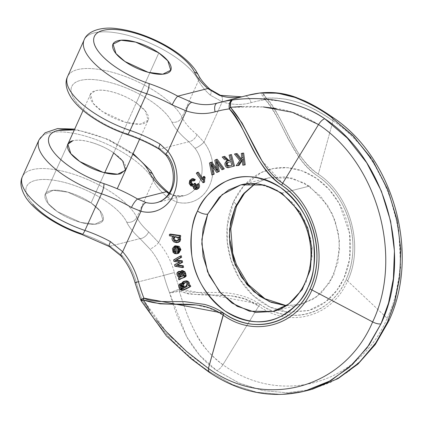 <?xml version="1.0" encoding="UTF-8"?>
<svg xmlns="http://www.w3.org/2000/svg" width="423" height="423" viewBox="0 0 423 423"><rect width="100%" height="100%" fill="white"/><g stroke="black" fill="none" stroke-linecap="round" stroke-linejoin="round"><path stroke-width="0.32" stroke-dasharray="2.12 1.59" d="M57.205 211.548L80.423 222.35L95.038 224.222L102.995 220.277L100.061 210.892L91.077 202.945L158.826 52.901L91.077 202.945L67.854 192.142L53.245 190.271L45.287 194.22L48.222 203.606L57.205 211.548C63.799 216.105 71.08 219.574 79.053 221.959C87.022 224.338 93.346 224.936 98.025 223.751C102.699 222.561 104.359 219.934 103.006 215.873C101.647 211.812 97.671 207.503 91.077 202.945C84.484 198.387 77.198 194.918 69.229 192.539C61.256 190.154 54.932 189.557 50.258 190.747C45.578 191.931 43.918 194.559 45.277 198.62C46.63 202.68 50.607 206.99 57.205 211.548C50.607 206.99 46.63 202.68 45.277 198.62C43.918 194.559 45.578 191.931 50.258 190.747C54.932 189.557 61.256 190.154 69.229 192.539C77.198 194.918 84.484 198.387 91.077 202.945C97.671 207.503 101.647 211.812 103.006 215.873C104.359 219.934 102.699 222.561 98.025 223.751C93.346 224.936 87.022 224.338 79.053 221.959C71.08 219.574 63.799 216.105 57.205 211.548L80.423 222.35L95.038 224.222L102.995 220.277L100.061 210.892L91.077 202.945L67.854 192.142L53.245 190.271L45.287 194.22L48.222 203.606L57.205 211.548M194.612 180.7L193.084 180.05L192.026 180.32L193.084 180.05L194.612 180.7M191.36 182.413L192.634 184.56L194.749 184.068L195.225 183.249L194.749 184.068L193.248 184.751M195.849 184.47L195.463 187.072C196.198 188.272 197.002 188.357 197.874 187.315L198.339 185.998L197.811 184.46L198.784 183.63L197.811 184.46L196.753 184.729L197.811 184.46L198.339 185.998L197.282 186.268L198.339 185.998L197.874 187.315L196.505 187.886M197.509 189.166L194.929 188.447L194.326 185.628L191.968 185.723L190.287 183.228L190.773 180.161L192.497 178.707M174.985 261.213L174.673 259.632L181.303 255.799L173.615 259.896L174.673 259.632L174.985 261.213L173.927 261.477L174.985 261.213L180.801 261.848L174.985 261.213M183.598 267.315L175.931 265.961L175.619 264.401L180.801 261.848L174.562 264.671L175.619 264.401L175.931 265.961L174.873 266.231L175.931 265.961L183.598 267.315M170.469 235.542L170.511 234.099L170.469 235.542L169.406 235.812L170.469 235.542L174.181 236.071L170.469 235.542M180.595 236.98L178.363 237.086L180.595 236.98M180.087 241.195L179.003 242.109M178.31 242.331L174.821 241.618L173.499 240.068C172.79 238.276 173.018 236.943 174.181 236.071L173.123 236.341L174.181 236.071C173.018 236.943 172.79 238.276 173.499 240.068L172.441 240.338L173.499 240.068L174.821 241.618L173.763 241.887L174.821 241.618L178.464 242.294M215.852 159.968L217.216 159.254L214.794 160.238L215.852 159.968L217.697 169.068L215.852 159.968M223.043 169.491L217.216 161.11L217.66 163.278L217.216 161.11L216.158 161.38L217.216 161.11L223.043 169.491M217.824 172.235L211.838 163.939L212.489 166.741L211.838 163.939L210.781 164.209L211.838 163.939L214.207 167.392L213.15 167.661L214.207 167.392L217.824 172.235M212.965 174.789L210.517 162.776L211.786 162.109L209.459 163.045L210.517 162.776L212.965 174.789M216.46 168.444L217.993 170.532L217.697 169.068L216.639 169.337L217.697 169.068L217.993 170.532L216.936 170.802L217.993 170.532L217.163 169.401L216.676 169.523L217.163 169.401L216.46 168.444M175.947 253.483L174.165 252.182L173.107 252.446L174.165 252.182L175.947 253.483L175.883 251.976L175.973 253.107M175.698 245.768L174.165 252.182L173.435 248.343L175.64 245.784M177.998 253.488L177.084 253.514L176.587 247.095L175.529 247.365L176.587 247.095L177.084 253.514L176.026 253.784L177.501 253.657M241.559 159.217L242.876 157.314L242.337 153.195L242.876 157.314L241.819 157.578L242.876 157.314L241.559 159.217L240.502 159.487L241.559 159.217L241.094 158.625L241.559 159.217M245.203 164.827L243.875 164.933L243.135 159.286L242.22 160.65L243.135 159.286L242.078 159.556L243.135 159.286L243.875 164.933L242.813 165.203L245.203 164.827M239.095 165.308L237.234 165.456L240.814 160.291L235.489 153.739L240.814 160.291L239.756 160.56L240.814 160.291L237.234 165.456L236.171 165.726L239.095 165.308M179.447 271.265L178.125 272.518L177.068 272.787L178.125 272.518C177.713 274.189 178.395 275.801 180.182 277.356L179.125 277.625L180.182 277.356L179.468 278.128L178.406 278.397L179.468 278.128L179.923 279.524L179.468 278.128L180.182 277.356L178.347 275.013L178.125 272.518L178.924 271.487M183.45 275.759L183.603 275.992L184.661 275.199L184.523 273.544L183.466 273.808L184.523 273.544L184.661 275.199L183.603 275.468L184.661 275.199L183.603 275.992L182.546 276.261L183.603 275.992L183.45 275.759M183.788 272.259L182.609 271.941L182.345 270.477L182.609 271.941L181.546 272.211L182.609 271.941L183.788 272.259L182.731 272.523L183.788 272.259M186.004 275.188L184.703 277.276M204.029 182.461L197.377 173.018L198.302 172.15L197.377 173.018L196.314 173.282L197.377 173.018L204.029 182.461M202.686 178.369L203.489 179.505L204.362 176.38L203.807 177.887L202.749 178.157L203.807 177.887L203.489 179.505L202.427 179.775L203.489 179.505L202.686 178.369M179.733 285.218L180.938 283.547L179.733 285.218L180.679 288.592L182.958 290.13C180.97 289.649 179.891 288.01 179.733 285.218L178.675 285.488L179.733 285.218M180.901 285.758L181.382 287.54M182.102 288.438L183.201 288.692L184.539 288.084L182.688 286.202L182.546 283.653L184.465 281.226M189.435 285.25L188.288 285.774L189.435 285.25M230.16 154.876L231.439 154.527L229.097 155.141L230.16 154.876L231.513 159.963L230.16 154.876M230.324 167.133C228.251 167.672 226.897 167.032 226.268 165.213C225.591 163.252 226.152 161.866 227.96 161.057L225.681 159.434L223.249 156.753L224.74 156.351L222.191 157.023L223.249 156.753L225.681 159.434L224.618 159.704L225.681 159.434L227.082 160.666L226.025 160.936L227.082 160.666L227.96 161.057L226.902 161.327L227.96 161.057C224.317 162.31 226.289 168.877 230.324 167.133M229.388 160.476L231.513 159.963L229.388 160.476M388.615 321.332A7.915 3.019 24.3 0 0 387.156 318.233C418.014 253.811 392.221 159.778 333.033 120.862C310.043 104.227 287.74 96.682 266.13 98.221C286.588 121.232 292.441 157.425 318.323 174.165L333.033 120.862C319.735 111.751 308.393 105.697 299.008 102.704C292.298 100.537 286.958 99.246 282.982 98.834L274.739 98.131L266.13 98.221C269.885 100.283 276.219 110.503 285.128 128.872C291.844 141.969 300.177 161.226 318.323 174.165C350.276 195.13 364.314 246.101 347.595 280.914L387.156 318.233C418.014 253.811 392.221 159.778 333.033 120.862L318.323 174.165C350.276 195.13 364.314 246.101 347.595 280.914A7.915 3.019 24.3 0 0 346.067 279.693C362.204 245.747 348.748 196.468 317.641 176.021C291.542 159.291 285.261 123.49 265.306 99.759L260.436 92.965A7.915 4.346 -97.4 0 1 265.306 99.759A142.472 118.805 -104.3 0 0 251.114 102.662A67.278 56.1 75.7 0 1 222.244 101.769L210.363 95.223A63.318 24.148 -155.7 0 1 198.524 80.576L181.964 117.256A63.318 24.148 24.3 0 0 121.359 75.083A63.318 24.148 24.3 0 0 67.167 77.689A63.318 24.148 -155.7 0 1 121.359 75.083A63.318 24.148 -155.7 0 1 181.964 117.256A63.318 24.148 24.3 0 0 197.07 134.715L203.981 142.218L222.244 101.769A67.278 56.1 -104.3 0 0 251.114 102.662A142.472 118.805 75.7 0 1 265.306 99.759C269.07 103.117 273.401 109.636 278.297 119.328L288.962 140.616L301.388 160.296C306.405 166.762 311.82 172.002 317.641 176.021C325.245 181.277 331.828 187.96 337.385 196.066C342.942 204.166 347.05 213.07 349.715 222.778C352.38 232.486 353.401 242.263 352.771 252.108C352.148 261.985 349.911 271.18 346.067 279.693C342.223 288.206 337.068 295.386 330.596 301.224C324.145 307.045 316.885 311.101 308.806 313.385C300.721 315.669 292.441 316.013 283.955 314.411C275.458 312.809 267.405 309.377 259.801 304.121C249.464 296.978 236.325 293.102 220.388 292.483L200.142 292.415C191.582 292.69 184.825 291.547 179.86 288.999A142.472 118.805 75.7 0 1 174.419 272.528A67.278 56.1 -104.3 0 0 158.662 242.591L176.925 202.136C183.645 203.897 190.006 203.241 196.013 200.169C202.02 197.092 206.551 192.174 209.602 185.411C212.658 178.643 213.668 171.294 212.637 163.357C211.6 155.421 208.719 148.373 203.981 142.218L222.244 101.769L210.363 95.223A63.318 24.148 -155.7 0 1 198.524 80.576A7.915 6.662 154.4 0 0 198.577 75.32A7.915 6.662 -25.6 0 1 198.524 80.576A63.318 24.148 24.3 0 0 137.919 38.403A63.318 24.148 24.3 0 0 83.728 41.01A63.318 24.148 -155.7 0 1 137.919 38.403A63.318 24.148 -155.7 0 1 198.524 80.576L181.964 117.256A7.915 6.662 -25.6 0 1 171.87 122.094A55.402 21.129 24.3 0 0 112.238 83.109A55.402 21.129 24.3 0 0 71.55 93.446A55.402 21.129 24.3 0 0 126.488 133.62A71.233 27.162 -155.7 0 1 160.211 149.012L188.864 141.737A71.233 27.162 -155.7 0 1 171.87 122.094C169.359 116.854 164.452 111.355 157.15 105.602C149.853 99.844 141.303 94.731 131.505 90.258C121.708 85.79 112.195 82.665 102.974 80.883C93.747 79.096 86.255 78.937 80.497 80.402C74.734 81.866 71.609 84.722 71.117 88.973C70.625 93.224 72.841 98.199 77.774 103.905C82.707 109.615 89.576 115.151 98.385 120.523C107.193 125.901 116.563 130.263 126.488 133.62A71.233 27.162 -155.7 0 1 160.211 149.012L167.434 155.252A29.679 24.751 75.7 0 1 158.345 202.189M90.443 98.591C89.084 94.53 90.744 91.902 95.424 90.712C100.098 89.528 106.422 90.125 114.395 92.505C122.363 94.889 129.65 98.358 136.243 102.916C142.837 107.474 146.813 111.783 148.172 115.844C149.525 119.905 147.865 122.533 143.191 123.717C138.511 124.907 132.188 124.309 124.219 121.924C116.246 119.545 108.965 116.076 102.371 111.519C95.772 106.961 91.796 102.652 90.443 98.591M256.158 98.622L280.285 101.081M304.549 391.212L281.025 394.416L256.602 392.216L232.608 384.607L210.321 372.161C199.894 365.52 187.188 354.96 172.198 340.473L155.59 321.364L142.059 299.78A150.387 125.404 75.7 0 1 136.312 282.395L163.838 275.405A150.387 125.404 -104.3 0 0 169.581 292.79L172.87 303.862M172.907 303.968L177.089 315.902L186.733 336.777C195.421 351.83 205.409 363.082 216.708 370.537L238.995 382.984L262.984 390.598L287.407 392.793L310.937 389.588L287.259 392.777L263.111 390.619L239.259 383.101L216.708 370.537C218.807 369.802 220.88 367.873 222.921 364.737L258.765 306.067C289.951 328.729 332.404 316.785 347.595 280.914L387.156 318.233C358.995 384.528 280.745 406.667 222.921 364.737C209.945 354.908 200.74 344.116 195.31 332.372C191.254 324.335 188.314 317.721 186.495 312.528L183.434 303.994M247.55 95.371A150.387 125.404 -104.3 0 0 244.795 96.106L217.274 103.096A59.363 49.502 75.7 0 1 216.19 103.386M168.814 193.581L173.599 195.563A29.679 24.751 -104.3 0 0 185.866 195.199A29.679 24.751 -104.3 0 0 194.961 148.262L188.864 141.737L160.211 149.012L167.434 155.252A7.915 2.009 142.4 0 1 165.938 155.093M309.324 186.131L291.97 178.057L268.409 177.856L255.037 183.651L268.409 177.856L240.888 184.846L258.22 183.831L276.69 189.959L293.118 203.135L304.793 220.885L310.836 239.719L312.068 256.883L306.226 282.173L294.773 298.924L285.319 306.31L273.036 311.428L300.557 304.438L316.335 297.015L329.76 282.58L337.908 262.678L339.431 240.92L335.238 221.044L327.524 205.208L309.324 186.131L286.345 191.968L309.324 186.131M281.803 193.121L286.339 191.968L281.803 193.121M286.212 305.618L300.557 304.438L286.043 305.729L300.557 304.438L312.84 299.32L322.294 291.933L333.747 275.183L339.59 249.893L338.358 232.729L332.314 213.895L320.639 196.145L304.211 182.969L285.742 176.84L268.409 177.856L255.238 183.667M216.216 103.381L243.738 96.391A59.363 49.502 -104.3 0 1 241.734 96.846A59.363 49.502 -104.3 0 0 243.711 96.396A59.363 49.502 -104.3 0 0 244.795 96.106L217.274 103.096M318.53 124.547C304.391 115.648 290.247 110.303 276.103 108.526M230.429 107.289L263.381 106.95L253.139 106.411L241.702 106.522M261.959 160.74L282.68 183.217M136.243 102.916C129.935 97.914 108.283 87.757 95.424 90.712L90.453 94.186L93.388 103.572L102.371 111.519L125.589 122.321L140.203 124.193L148.161 120.243L145.226 110.858L136.243 102.916L158.826 52.901L136.243 102.916M159.191 149.155A7.915 1.983 120.4 0 0 160.211 149.012M126.488 133.62A7.915 1.829 -71.3 0 0 126.99 134.456M166.281 191.751L173.599 195.563A7.915 3.966 -75.3 0 1 174.757 195.574A7.915 3.966 -75.3 0 1 176.925 202.136L168.465 198.07A63.318 24.148 -155.7 0 1 153.359 180.605L136.798 217.285A63.318 24.148 24.3 0 0 76.193 175.111A63.318 24.148 24.3 0 0 22.001 177.718A63.318 24.148 -155.7 0 1 76.193 175.111A63.318 24.148 -155.7 0 1 136.798 217.285A63.318 24.148 24.3 0 0 148.642 231.931L158.662 242.591L176.925 202.136A7.915 3.966 104.7 0 0 174.757 195.574A7.915 3.966 104.7 0 0 173.599 195.563A29.679 24.751 -104.3 0 0 185.866 195.199A29.679 24.751 -104.3 0 0 194.961 148.262A7.915 2.009 142.4 0 0 203.981 142.218A37.594 31.35 75.7 0 1 209.602 185.411A37.594 31.35 75.7 0 1 176.925 202.136L168.465 198.07A63.318 24.148 -155.7 0 1 153.359 180.605A7.915 6.662 154.4 0 0 153.412 175.355A7.915 6.662 -25.6 0 1 153.359 180.605A63.318 24.148 24.3 0 0 92.753 138.437A63.318 24.148 24.3 0 0 38.562 141.039A63.318 24.148 -155.7 0 1 92.753 138.437A63.318 24.148 -155.7 0 1 153.359 180.605L136.798 217.285A7.915 6.662 -25.6 0 1 126.704 222.123A55.402 21.129 24.3 0 0 67.072 183.143A55.402 21.129 24.3 0 0 26.385 193.475A55.402 21.129 24.3 0 0 81.322 233.649A71.233 27.162 -155.7 0 1 110.043 246.218L140.024 238.604A71.233 27.162 -155.7 0 1 126.704 222.123C124.193 216.883 119.286 211.389 111.984 205.631C104.687 199.873 96.137 194.76 86.34 190.292C76.542 185.819 67.03 182.694 57.808 180.912C48.582 179.13 41.089 178.966 35.331 180.431C29.568 181.895 26.443 184.751 25.951 189.002C25.459 193.253 27.675 198.234 32.608 203.939M74.316 129.924L80.391 130.897C89.613 132.679 99.125 135.804 108.923 140.277L132.806 154.258M91.812 142.519C83.839 140.14 77.515 139.542 72.841 140.732C85.7 137.771 107.352 147.928 113.66 152.93C107.067 148.373 99.78 144.904 91.812 142.519M125.932 169.48L125.589 165.858C124.23 161.798 120.254 157.488 113.66 152.93M109.256 246.493A7.915 1.391 118.5 0 0 110.043 246.218L122.411 255.978A59.363 49.502 75.7 0 1 136.312 282.395L163.838 275.405A59.363 49.502 -104.3 0 0 149.932 248.988L140.024 238.604L110.043 246.218L122.411 255.978A59.363 49.502 75.7 0 1 136.312 282.395A150.387 125.404 -104.3 0 0 142.059 299.78C159.529 329.988 182.287 354.114 210.321 372.161L232.877 384.724L256.724 392.243L280.872 394.4L304.539 391.212M156.653 320.105L149.689 310.308M208.846 371.954L210.321 372.161L208.846 371.954L208.417 368.422C194.601 358.804 182.599 348.726 172.404 338.189M195.912 304.92L209.179 308.044L223.127 315.119M104.698 172.78L91.077 202.945L104.698 172.78M165.99 331.346L143.439 299.944M135.032 282.691L136.312 282.395M120.888 255.793A7.915 2.237 139.3 0 0 122.411 255.978M81.824 234.485A7.915 1.829 -71.3 0 1 81.322 233.649A71.233 27.162 -155.7 0 1 110.043 246.218M74.311 129.935A55.402 21.129 -155.7 0 1 149.287 172.108M140.727 299.923L142.059 299.78L141.134 300.705M284.42 314.495L283.955 314.411M287.894 312.243L269.647 306.871L252.753 295.201L239.481 278.799L231.037 260.293L227.278 242.173L227.22 226.067L233.485 201.914L243.495 186.168L261.245 172.531L273.385 168.507L287.302 167.688L302.117 170.892L316.573 178.384L329.311 189.678L339.288 203.6L349.615 233.591L349.541 259.431L343.952 278.234L336.856 290.352L325.477 301.932L308.975 310.413L287.904 312.243L308.081 310.672C315.87 308.467 322.876 304.555 329.089 298.934C335.302 293.313 340.256 286.413 343.952 278.234C347.643 270.054 349.795 261.213 350.408 251.722C351.016 242.226 350.038 232.798 347.468 223.439C344.904 214.075 340.943 205.488 335.587 197.684C330.236 189.879 323.896 183.445 316.573 178.384C309.25 173.324 301.493 170.025 293.313 168.481C285.134 166.932 277.15 167.265 269.361 169.47C261.567 171.675 254.567 175.587 248.349 181.208C242.136 186.829 237.181 193.734 233.485 201.914C229.795 210.094 227.643 218.929 227.035 228.42C226.427 237.916 227.405 247.344 229.969 256.708C232.539 266.067 236.499 274.654 241.85 282.458C247.206 290.263 253.541 296.697 260.869 301.758C268.193 306.818 275.944 310.122 284.124 311.666L287.889 312.243M333.033 120.862L332.605 117.33L333.033 120.862M370.865 157.763L388.584 191.603L398.725 228.806L400.666 267.077L394.199 303.899M266.13 98.221A7.915 5.504 83.6 0 0 260.642 92.944L263.513 94.065L266.13 98.221L265.306 99.759A7.915 2.75 131.7 0 0 266.13 98.221M331.124 117.129L332.605 117.33M251.114 102.662A7.915 4.367 74.2 0 0 244.795 96.106A7.915 4.367 -105.8 0 1 251.114 102.662M222.244 101.769A7.915 3.849 108.5 0 0 220.579 95.355A7.915 3.849 -71.5 0 1 222.244 101.769M241.797 96.83L243.738 96.391A59.363 49.502 -104.3 0 0 244.795 96.106M210.363 95.223A7.915 4.722 132.1 0 0 210.12 89.401A7.915 4.722 -47.9 0 1 210.363 95.223M203.981 142.218A7.915 2.009 -37.6 0 1 194.961 148.262L188.864 141.737A7.915 4.241 129.5 0 0 197.07 134.715L203.981 142.218M197.07 134.715A7.915 4.241 -50.5 0 1 188.864 141.737A71.233 27.162 -155.7 0 1 171.87 122.094A7.915 6.662 154.4 0 0 181.964 117.256A63.318 24.148 24.3 0 0 197.07 134.715M260.436 92.965L260.108 92.975M260.198 92.965L260.642 92.944M233.485 201.914A7.915 3.019 -155.7 0 1 236.483 206.202A7.915 3.019 24.3 0 0 233.485 201.914M183.413 303.925L179.141 290.881L188.854 294.064L230.99 295.809L244.52 298.897L258.765 306.067L222.921 364.737C280.745 406.667 358.995 384.528 387.156 318.233A7.915 3.019 -155.7 0 1 388.425 319.814M377.702 340.023L364.203 357.456L348.293 371.732L330.342 382.545L310.926 389.594M222.921 364.737C220.88 367.873 218.807 369.802 216.708 370.537L199.688 355.304L186.733 336.777L169.581 292.79A7.915 1.856 164.8 0 0 179.141 290.881C188.462 320.375 198.429 347.595 222.921 364.737M174.419 272.528A142.472 118.805 -104.3 0 0 179.86 288.999A7.915 0.635 -21.2 0 1 169.581 292.79A150.387 125.404 75.7 0 1 163.838 275.405L174.419 272.528L163.838 275.405A59.363 49.502 -104.3 0 0 149.932 248.988A7.915 2.237 139.3 0 0 158.662 242.591A67.278 56.1 75.7 0 1 174.419 272.528M158.662 242.591A7.915 2.237 -40.7 0 1 149.932 248.988L140.024 238.604A7.915 4.722 132.1 0 0 148.642 231.931L158.662 242.591M140.024 238.604A71.233 27.162 -155.7 0 1 126.704 222.123A7.915 6.662 154.4 0 0 136.798 217.285A63.318 24.148 24.3 0 0 148.642 231.931A7.915 4.722 -47.9 0 1 140.024 238.604M168.465 198.07A7.915 4.241 129.5 0 0 168.349 192.354A7.915 4.241 -50.5 0 1 168.465 198.07M259.801 304.121C290.189 326.165 331.167 314.495 346.067 279.693A7.915 3.019 -155.7 0 1 347.595 280.914C332.404 316.785 289.951 328.729 258.765 306.067L259.801 304.121L258.765 306.067C233.665 287.598 205.641 300.499 179.141 290.881A7.915 3.516 117.2 0 0 179.86 288.999L259.801 304.121M179.86 288.999L179.141 290.881L173.98 292.367L169.581 292.79L179.86 288.999M185.602 287.201L186.104 287.127L188.33 283.479L187.273 283.748L188.33 283.479L187.119 282.342L185.443 282.516M182.794 288.713L182.207 288.951M183.201 288.692L184.539 288.084L183.482 288.354L184.539 288.084L182.435 284.071L185.528 280.957M181.901 290.4L182.958 290.13L181.901 290.4M183.608 290.051L183.127 290.13M185.708 287.238L187.838 286.16L188.33 283.479L187.119 282.342L185.078 282.701L183.693 284.171M184.999 287.106L185.676 287.238M180.335 272.708L179.267 273.337L180.335 272.708L179.278 272.978L180.335 272.708L180.843 273.136L179.78 273.406L180.843 273.136L181.435 274.263L180.378 274.527L181.435 274.263L182.551 276.378L181.123 276.769L182.551 276.378L180.843 273.136L180.335 272.708L178.813 272.935M179.764 279.043L179.923 279.524M182.186 276.499L180.811 276.864M178.062 248.142L179.119 247.873L177.718 247.09L176.661 247.36L177.718 247.09L177.776 247.841L177.718 247.09L179.119 247.873L178.062 248.142M178.104 252.06L179.273 251.479L178.215 251.748L179.273 251.479L177.353 252.272M178.707 249.882L179.764 249.612L179.119 247.873L179.764 249.612L179.273 251.479L179.764 249.612L178.707 249.882M217.729 163.638L217.66 163.278M231.862 161.258L230.799 161.528L231.862 161.258L232.872 165.044L228.864 166.117L232.872 165.044L231.862 161.258L230.805 161.544L231.862 161.258M227.421 163.426L227.881 165.382M177.528 240.962L178.104 240.888L179.495 239.095L178.437 239.36L179.495 239.095L178.844 237.419L177.782 237.689L178.844 237.419L175.566 236.483L175.09 236.674M174.826 239.968L177.882 240.936L179.495 239.095L178.844 237.419L175.688 236.452L174.228 238.281M194.231 186.966L194.326 185.628L193.269 185.893L194.326 185.628L193.544 186.004L190.239 182.99L192.602 178.68M197.282 189.234L194.236 187.003M125.578 170.258L117.234 188.743M139.569 139.278L148.161 120.243M90.453 94.186L83.082 110.503M67.516 144.983L45.287 194.22L67.516 144.983M156.79 202.649L171.209 198.984M171.241 198.979L184.312 195.659L174.699 195.558L169.184 192.994M133.123 153.544L108.505 139.431L74.697 129.078M312.264 389.245L310.995 389.572M184.93 282.59L185.988 282.321M185.739 287.222L186.104 287.127M175.032 247.444L176.095 247.18M228.848 166.117L229.906 165.853M174.509 236.748L175.566 236.483M177.047 241.158L178.104 240.888M191.741 180.357L192.798 180.087M192.74 184.978L193.803 184.714M195.997 188.14L197.06 187.87M193.216 186.088L193.544 186.004"/><path stroke-width="0.63" d="M158.826 52.901L167.809 60.843L170.744 70.229L162.786 74.178L148.172 72.307L124.954 61.504L115.971 53.557L113.036 44.172L120.994 40.227L135.603 42.094L158.826 52.901C152.232 48.344 144.946 44.875 136.978 42.49C129.004 40.111 122.681 39.513 118.006 40.698C113.327 41.888 111.667 44.51 113.026 48.576C114.379 52.637 118.355 56.946 124.954 61.504C131.548 66.062 138.829 69.531 146.802 71.91C154.77 74.295 161.094 74.892 165.774 73.702C170.448 72.513 172.108 69.89 170.755 65.829C169.396 61.763 165.419 57.454 158.826 52.901C152.232 48.344 144.946 44.875 136.978 42.49C129.004 40.111 122.681 39.513 118.006 40.698C113.327 41.888 111.667 44.51 113.026 48.576C114.379 52.637 118.355 56.946 124.954 61.504C131.548 66.062 138.829 69.531 146.802 71.91C154.77 74.295 161.094 74.892 165.774 73.702C170.448 72.513 172.108 69.89 170.755 65.829C169.396 61.763 165.419 57.454 158.826 52.901L167.809 60.843L170.744 70.229L162.786 74.178L148.172 72.307L124.954 61.504L115.971 53.557L113.036 44.172L120.994 40.227L135.603 42.094L158.826 52.901M165.938 155.093A7.915 2.009 -37.6 0 0 167.434 155.252A29.679 24.751 75.7 0 1 158.345 202.189A29.679 24.751 75.7 0 1 146.078 202.554A7.915 3.966 104.7 0 0 140.933 211.278A37.594 31.35 -104.3 0 0 173.615 194.548A37.594 31.35 -104.3 0 0 167.989 151.36C172.727 157.515 175.614 164.558 176.645 172.499C177.676 180.436 176.666 187.786 173.615 194.548C170.559 201.316 166.028 206.234 160.026 209.311C154.02 212.383 147.653 213.039 140.933 211.278L122.67 251.733A67.278 56.1 75.7 0 1 138.432 281.67A142.472 118.805 -104.3 0 0 143.873 298.136C148.156 300.341 154.918 301.483 164.15 301.557L184.396 301.625L204.462 304.391C211.542 306.284 217.993 309.245 223.809 313.263C231.418 318.519 239.466 321.945 247.963 323.553C256.449 325.15 264.735 324.811 272.814 322.527C280.893 320.243 288.158 316.187 294.604 310.366C301.076 304.523 306.236 297.348 310.08 288.835C313.919 280.322 316.155 271.127 316.785 261.245C317.409 251.399 316.388 241.628 313.723 231.92C311.058 222.207 306.95 213.303 301.398 205.208C295.836 197.102 289.253 190.419 281.649 185.163C271.312 178.02 261.752 166.218 252.97 149.753L242.305 128.465C238.006 119.307 233.676 112.788 229.314 108.896A142.472 118.805 -104.3 0 0 215.127 111.804A67.278 56.1 75.7 0 1 186.252 110.905L167.989 151.36L160.074 144.111A63.318 24.148 24.3 0 0 130.099 130.427L146.659 93.747A63.318 24.148 -155.7 0 1 172.187 104.92L186.252 110.905L167.989 151.36A7.915 2.009 142.4 0 0 165.938 155.093A7.915 2.009 -37.6 0 1 167.989 151.36L160.074 144.111A7.915 1.983 120.4 0 0 159.191 149.155A7.915 1.983 -59.6 0 1 160.074 144.111A63.318 24.148 24.3 0 0 130.099 130.427L146.659 93.747A63.318 24.148 -155.7 0 1 83.728 41.01A63.318 24.148 24.3 0 0 146.659 93.747A63.318 24.148 -155.7 0 1 172.187 104.92L186.252 110.905A67.278 56.1 -104.3 0 0 215.127 111.804A142.472 118.805 75.7 0 1 229.314 108.896A7.915 4.346 -97.4 0 1 232.248 100.029C239 98.982 246.969 98.511 256.158 98.622M192.497 178.707L193.105 178.606L195.278 179.516L194.612 180.7L193.554 180.97L194.215 179.786L195.278 179.516L194.215 179.786L192.042 178.876L193.105 178.606L195.278 179.516L194.612 180.7L193.554 180.97L191.741 180.357M191.36 182.413L190.302 182.683L192.74 184.978L193.692 184.338L191.577 184.825L190.302 182.683L191.36 182.413L191.92 180.716L190.863 180.986L190.302 182.683L190.863 180.986L192.301 180.335L191.36 182.419L193.248 184.751M195.849 184.47L194.792 184.74L195.997 188.14L196.817 187.585C195.939 188.621 195.14 188.542 194.406 187.336L194.792 184.74L195.992 184.322L194.934 184.592L195.992 184.322L195.225 183.249L194.168 183.513L193.692 184.338L194.168 183.513L195.225 183.249L195.992 184.322L196.505 187.886M196.452 189.435L197.509 189.166L196.452 189.435C194.088 189.668 193.025 188.489 193.269 185.893L193.871 188.716L196.452 189.435L198.762 188.24L196.452 189.435L197.7 188.51C198.741 187.14 198.747 185.602 197.726 183.899C198.747 185.602 198.741 187.14 197.7 188.51L198.762 188.24C199.799 186.871 199.804 185.332 198.784 183.63L197.726 183.899L198.784 183.63C199.804 185.332 199.799 186.871 198.762 188.24L197.155 189.266M181.303 255.799L181.599 257.295L176.301 260.124L182.297 260.801L182.604 262.329L177.417 264.925L183.296 265.808L183.598 267.315L182.535 267.585L182.239 266.078L176.359 265.195L181.546 262.593L181.24 261.065L176.777 260.542L177.834 260.272L176.777 260.542L181.24 261.065L181.546 262.593L176.359 265.195L182.239 266.078L182.535 267.585L174.873 266.231L182.535 267.585L183.598 267.315L183.296 265.808L182.239 266.078L183.296 265.808L178.887 265.131L176.359 265.195L182.604 262.329L181.546 262.593L182.604 262.329L182.297 260.801L181.24 261.065L182.297 260.801L176.301 260.124L175.244 260.394L180.542 257.565L180.246 256.068L173.615 259.896L173.927 261.477L179.743 262.112L174.562 264.671L174.873 266.231L174.562 264.671L179.743 262.112L173.927 261.477L173.615 259.896L180.246 256.068L180.542 257.565L175.244 260.394L177.713 259.431L176.655 259.701L181.599 257.295L180.542 257.565L181.599 257.295L181.303 255.799L180.246 256.068L181.303 255.799M170.511 234.099L180.637 235.537L180.595 236.98L179.537 237.25L179.579 235.807L169.449 234.368L169.406 235.812L173.123 236.341C171.96 237.213 171.733 238.546 172.441 240.338C171.733 238.546 171.96 237.213 173.123 236.341L169.406 235.812L169.449 234.368L170.511 234.099L169.449 234.368L179.579 235.807L180.637 235.537L170.511 234.099M179.421 236.817L180.346 237.975L180.626 239.386L180.087 241.195L178.464 242.294L177.406 242.559L173.763 241.887L172.441 240.338L173.763 241.887L176.64 242.675L180.087 241.195L180.626 239.386L179.569 239.656L180.626 239.386L180.346 237.975L179.283 238.244L180.346 237.975L179.421 236.817M179.003 242.109L178.31 242.331M217.216 159.254L224.259 168.851L221.985 169.76L223.201 169.121L216.158 159.519L214.794 160.238L216.639 169.337L214.794 160.238L216.158 159.519L223.201 169.121L221.985 169.76L224.259 168.851L223.201 169.121L224.259 168.851L217.216 159.254L216.158 159.519L217.216 159.254M217.729 163.638L219.31 171.452L216.761 172.505L218.252 171.722L216.597 163.548L217.66 163.278L216.597 163.548L218.252 171.722L216.761 172.505L213.15 167.661L216.761 172.505L219.31 171.452L218.252 171.722L219.31 171.452L217.66 163.278M212.489 166.741L214.191 174.144L211.907 175.059L213.129 174.413L211.373 166.762L212.431 166.493L211.373 166.762L213.129 174.413L211.907 175.059L209.459 163.045L211.907 175.059L214.191 174.144L213.129 174.413L214.191 174.144L212.431 166.493M211.786 162.109L216.46 168.444L211.786 162.109L209.459 163.045L210.728 162.374L216.105 169.671L210.728 162.374L211.786 162.109M174.948 251.146L176.042 252.05L174.985 252.32L176.042 252.05L174.948 251.146L174.525 249.75L174.948 251.146L173.89 251.415L174.985 252.32L174.889 253.752L174.985 252.32L173.89 251.415L174.948 251.146M175.973 253.107L175.947 253.483L174.889 253.752L175.947 253.483L175.973 253.107M175.55 245.805L179.241 246.371L180.901 249.618L177.998 253.488M175.529 247.402L174.525 249.75L173.467 250.019L174.525 249.75L175.529 247.402M242.337 153.195L243.669 153.094L245.203 164.827L242.813 165.203L242.078 159.556L238.038 165.578L236.171 165.726L239.756 160.56L234.432 154.009L236.071 153.877L240.502 159.487L241.819 157.578L241.279 153.464L242.606 153.359L244.145 165.097L242.606 153.359L241.279 153.464L241.819 157.578L240.502 159.487L236.071 153.877L234.432 154.009L239.756 160.56L236.171 165.726L238.038 165.578L242.078 159.556L242.813 165.203L245.203 164.827L243.669 153.094L242.337 153.195M242.22 160.65L239.095 165.308L238.038 165.578L239.095 165.308L242.22 160.65M235.489 153.739L237.134 153.607L241.094 158.625L237.134 153.607L235.489 153.739M178.924 271.487L180.272 271.259L181.16 271.725L181.53 272.116L181.16 271.725L180.098 271.989L181.16 271.725L180.272 271.259L178.384 271.534L180.098 271.989L180.795 272.83L181.858 272.56L183.603 275.992L182.419 273.707L181.356 273.977L182.419 273.707L181.61 272.211L181.858 272.56L180.795 272.83L182.546 276.261L183.603 275.468L183.466 273.808L182.731 272.523L181.546 272.211L182.731 272.523L183.466 273.808L183.603 275.468L182.546 276.261L180.098 271.989L179.209 271.529L177.068 272.787L178.384 271.534M184.523 273.544L183.788 272.259L184.523 273.544M186.004 275.188L184.946 275.458C185.977 277.425 181.409 278.107 179.669 279.09L183.64 277.546L184.946 275.458L186.004 275.188L185.665 273.411L184.608 273.681L184.946 275.458L184.608 273.681L185.665 273.411L184.814 271.64L183.756 271.91L184.608 273.681L183.756 271.91L181.287 270.746L183.756 271.91L184.814 271.64L182.345 270.477L181.287 270.746L182.345 270.477L184.814 271.64L186.004 275.188C187.035 277.155 182.466 277.837 180.727 278.826L179.923 279.524L178.86 279.793L180.727 278.826L184.703 277.276M198.302 172.15L202.686 178.369L198.302 172.15L197.245 172.415L196.314 173.282L202.971 182.731L203.574 182.17L204.632 181.901L204.029 182.461L202.971 182.731L203.574 182.17L203.5 180.14L204.558 179.87L204.632 181.901L203.574 182.17L203.5 180.14L204.558 179.87L204.632 181.901L202.971 182.731L196.314 173.282L197.245 172.415L198.302 172.15M204.362 176.38L205.15 177.496L204.558 179.87L205.15 177.496L204.092 177.766L203.304 176.645L204.362 176.38L203.304 176.645L202.749 178.157L203.304 176.645L204.092 177.766L205.15 177.496L204.362 176.38M197.499 211.051C201.189 202.871 206.144 195.971 212.362 190.35C218.575 184.729 225.581 180.817 233.369 178.612C241.158 176.407 249.147 176.074 257.327 177.618C265.507 179.162 273.258 182.466 280.581 187.526C287.904 192.587 294.244 199.022 299.595 206.826C304.951 214.63 308.912 223.217 311.476 232.576C314.046 241.94 315.024 251.368 314.416 260.864C313.808 270.355 311.656 279.191 307.96 287.37C304.269 295.555 299.315 302.456 293.097 308.076C286.884 313.697 279.878 317.61 272.089 319.814C264.301 322.019 256.312 322.352 248.132 320.803C239.952 319.259 232.201 315.96 224.877 310.9C217.554 305.84 211.214 299.405 205.864 291.6C200.507 283.796 196.547 275.209 193.983 265.845C191.413 256.486 190.435 247.058 191.043 237.562C191.651 228.071 193.803 219.23 197.499 211.051C191.92 221.266 190.033 236.145 191.831 255.698C194.665 277.292 205.678 295.693 224.877 310.9C245.409 323.146 263.852 325.097 280.206 316.753C294.604 308.399 303.857 298.606 307.96 287.37C313.538 277.16 315.426 262.281 313.628 242.728C310.794 221.134 299.78 202.733 280.581 187.526C260.05 175.281 241.607 173.33 225.253 181.673C210.855 190.027 201.602 199.82 197.499 211.051A7.915 3.019 24.3 0 0 207.704 214.101L222.165 194.58L240.888 184.846L264.449 185.047L281.803 193.121L300.002 212.198L307.717 228.034L311.91 247.91L310.387 269.668L302.239 289.57L288.814 304.005L273.036 311.428L249.48 311.228L232.121 303.154L219.326 291.426L207.534 271.73L201.808 243.997L203.103 228.69L207.704 214.101L219.156 197.356L228.61 189.964L240.888 184.846C249.078 182.789 257.464 183.122 266.041 185.84C286.974 192 306.585 215.788 310.191 243.944C315.019 275.711 297.48 306.025 273.036 311.428L255.704 312.444L237.234 306.315L220.811 293.139L209.131 275.389L203.093 256.555L201.861 239.392L207.704 214.101A7.915 3.019 -155.7 0 1 197.499 211.051M183.201 288.692C181.345 288.322 180.727 287.085 181.351 284.98L180.288 285.25L181.351 284.98L180.938 283.547L179.881 283.817L178.675 285.488L179.622 288.861L181.901 290.4C183.968 289.781 186.569 288.539 189.7 286.667L190.757 286.397L190.165 285.065L190.757 286.397L181.901 290.4C179.907 289.914 178.834 288.28 178.675 285.488L179.881 283.817L180.938 283.547L181.319 284.88M181.319 285.007L180.901 285.758M181.382 287.54L182.102 288.438M184.777 281.147L186.374 280.83L188.076 281.321L189.271 282.823L189.345 285.504L189.271 282.823L188.214 283.093L189.271 282.823L188.076 281.321L187.019 281.591L188.076 281.321L186.374 280.83L184.465 281.226L187.019 281.591L188.214 283.093L188.288 285.774L188.214 283.093L187.019 281.591L185.316 281.099C183.365 281.184 182.091 282.12 181.488 283.918L181.631 286.471L183.482 288.354L181.377 284.341L184.465 281.226M182.551 290.321L190.757 286.397C187.627 288.269 185.025 289.517 182.958 290.13L183.127 290.13M231.439 154.527L234.495 165.996L229.266 167.402L233.438 166.265L230.382 154.797L229.097 155.141L230.456 160.232L228.325 160.745L230.086 160.349L228.743 160.317L229.388 160.476L228.325 160.745L230.456 160.232L229.097 155.141L231.439 154.527L230.382 154.797L233.438 166.265L234.495 165.996L231.439 154.527M224.74 156.351L228.743 160.317L227.685 160.587L228.743 160.317L227.907 159.72L226.85 159.989L227.907 159.72L226.601 158.392L225.544 158.662L223.682 156.621L222.191 157.023L224.618 159.704L222.191 157.023L224.74 156.351L223.682 156.621L225.544 158.662L226.601 158.392L224.74 156.351M194.453 72.079A71.233 27.162 24.3 0 0 207.772 88.555L177.787 96.169A71.233 27.162 24.3 0 0 149.07 83.606C139.141 80.248 129.776 75.881 120.967 70.509C112.158 65.137 105.29 59.595 100.357 53.89C95.424 48.185 93.208 43.209 93.7 38.958C94.192 34.707 97.316 31.847 103.08 30.387C108.838 28.923 116.33 29.081 125.557 30.863C134.778 32.65 144.291 35.775 154.088 40.243C163.886 44.716 172.436 49.829 179.733 55.582C187.035 61.34 191.942 66.839 194.453 72.079A7.915 6.662 -25.6 0 1 198.577 75.32A7.915 6.662 154.4 0 0 194.453 72.079A71.233 27.162 24.3 0 0 207.772 88.555L219.32 95.312A59.363 49.502 -104.3 0 0 241.734 96.846A59.363 49.502 -104.3 0 1 219.32 95.312A7.915 3.849 -71.5 0 1 220.579 95.355A7.915 3.849 108.5 0 0 219.32 95.312L207.772 88.555A7.915 4.722 -47.9 0 1 210.12 89.401A7.915 4.722 132.1 0 0 207.772 88.555L177.787 96.169A7.915 1.391 118.5 0 0 172.187 104.92A7.915 1.391 -61.5 0 1 177.787 96.169A71.233 27.162 24.3 0 0 149.07 83.606A7.915 1.829 108.7 0 1 146.659 93.747A7.915 1.829 -71.3 0 0 149.07 83.606A55.402 21.129 -155.7 0 1 94.133 43.432A55.402 21.129 -155.7 0 1 134.821 33.094A55.402 21.129 -155.7 0 1 194.453 72.079M280.285 101.081C298.871 104.872 313.686 110.757 324.742 118.747L347.341 138.088L366.699 162.755L381.387 191.164L390.635 221.245L394.432 250.924L393.401 278.535L388.547 303L380.98 323.838L369.242 344.766L352.629 364.34L330.897 380.557L304.549 391.212L310.937 389.588L337.279 378.939L359.016 362.717L375.624 343.148L387.368 322.215L394.934 301.377L399.783 276.917L400.814 249.306L397.017 219.622L387.769 189.541L373.081 161.137L353.728 136.47L331.124 117.129C321.089 109.626 308.986 103.048 294.826 97.39L277.657 93.16L259.77 93.039A150.387 125.404 -104.3 0 0 247.55 95.371M241.702 106.522L230.429 107.289A7.915 2.75 131.7 0 0 229.314 108.896C249.274 132.632 255.555 168.428 281.649 185.163L282.68 183.217L281.649 185.163C312.756 205.61 326.218 254.889 310.08 288.835A7.915 3.019 24.3 0 0 311.957 289.966C328.676 255.154 314.638 204.177 282.68 183.217L318.53 124.547C377.718 163.458 403.516 257.491 372.652 321.919C403.516 257.491 377.718 163.458 318.53 124.547L282.68 183.217C314.638 204.177 328.676 255.154 311.957 289.966L372.652 321.919A7.915 3.019 24.3 0 0 380.98 323.838C413.065 256.941 386.225 159.133 324.742 118.747C298.786 100.954 263.138 95.661 232.248 100.029A150.387 125.404 -104.3 0 0 219.944 102.382A150.387 125.404 -104.3 0 0 217.274 103.096A150.387 125.404 75.7 0 1 220.029 102.361A150.387 125.404 75.7 0 1 232.248 100.029A7.915 3.035 81.8 0 0 230.429 107.289L242.025 122.971L261.959 160.74M158.345 202.189A29.679 24.751 75.7 0 1 146.078 202.554L137.628 199.032L166.281 191.751L168.814 193.581M255.037 183.651L243.833 193.438L235.225 207.111L230.625 221.7L229.329 237.007L235.056 264.74L246.847 284.436L259.643 296.163L271.18 302.339L286.043 305.729L269.493 301.647L253.895 291.669L241.464 277.113L233.433 260.372L229.774 243.849L229.589 229.129L235.225 207.111A7.915 3.019 24.3 0 0 236.483 206.202A7.915 3.019 -155.7 0 1 235.225 207.111L242.622 194.913L255.037 183.651M126.99 134.456A7.915 1.829 -71.3 0 0 130.099 130.427A63.318 24.148 -155.7 0 1 67.167 77.689A63.318 24.148 24.3 0 0 130.099 130.427A7.915 1.829 108.7 0 1 126.99 134.456A7.915 1.829 108.7 0 1 126.488 133.62M217.158 103.127A59.363 49.502 75.7 0 1 216.206 103.381A59.363 49.502 75.7 0 1 191.793 102.303L177.787 96.169L191.793 102.303A7.915 3.849 108.5 0 0 186.252 110.905A7.915 3.849 -71.5 0 1 191.793 102.303A59.363 49.502 75.7 0 0 216.19 103.386M276.103 108.526L263.381 106.95L292.457 112.322L318.53 124.547C320.571 121.412 322.643 119.482 324.742 118.747C322.643 119.482 320.571 121.412 318.53 124.547M244.795 96.106A150.387 125.404 75.7 0 1 247.466 95.392L217.211 103.112A7.915 4.367 74.2 0 0 215.127 111.804A7.915 4.367 -105.8 0 1 217.205 103.117L216.216 103.381M160.211 149.012A7.915 1.983 -59.6 0 1 159.191 149.155M282.68 183.217C256.824 166.472 251.077 130.247 230.429 107.289L230.672 102.403L232.248 100.029C229.774 101.176 228.795 104.137 229.314 108.896L230.429 107.289M32.608 203.939C37.541 209.644 44.41 215.18 53.219 220.557C62.028 225.93 71.397 230.292 81.322 233.649A7.915 1.829 108.7 0 0 81.824 234.485A7.915 1.829 -71.3 0 0 84.933 230.456L101.494 193.782A63.318 24.148 -155.7 0 1 131.468 207.466L140.933 211.278L122.67 251.733L110.461 241.628A63.318 24.148 24.3 0 0 84.933 230.456L101.494 193.782A63.318 24.148 -155.7 0 1 38.562 141.039A63.318 24.148 24.3 0 0 101.494 193.782A63.318 24.148 -155.7 0 1 131.468 207.466L140.933 211.278A7.915 3.966 -75.3 0 1 146.078 202.554L137.628 199.032A71.233 27.162 24.3 0 0 103.905 183.635C93.98 180.277 84.611 175.915 75.802 170.543C66.993 165.166 60.124 159.63 55.191 153.924C50.258 148.214 48.042 143.238 48.534 138.987C49.026 134.736 52.151 131.881 57.914 130.416L74.316 129.924M132.806 154.258L134.567 155.616C141.869 161.369 146.776 166.868 149.287 172.108A71.233 27.162 24.3 0 0 166.281 191.751L137.628 199.032A7.915 1.983 120.4 0 0 131.468 207.466A7.915 1.983 -59.6 0 1 137.628 199.032A71.233 27.162 24.3 0 0 103.905 183.635A7.915 1.829 108.7 0 1 101.494 193.782A7.915 1.829 -71.3 0 0 103.905 183.635A55.402 21.129 -155.7 0 1 50.76 147.706A55.402 21.129 -155.7 0 1 74.311 129.935M113.66 152.93L104.698 172.78L113.66 152.93L122.644 160.872L125.578 170.258L117.62 174.207L103.006 172.335L79.788 161.533L70.805 153.591L67.87 144.201L72.841 140.732C68.161 141.917 66.501 144.544 67.86 148.605C69.213 152.666 73.19 156.975 79.788 161.533C86.382 166.091 93.663 169.56 101.636 171.944C109.605 174.324 115.928 174.921 120.608 173.731L125.932 169.48M149.689 310.308L143.439 299.944A7.915 0.613 152.9 0 1 141.06 300.668A7.915 0.613 152.9 0 1 142.059 299.78A7.915 0.635 -21.2 0 1 140.722 299.918A7.915 0.635 -21.2 0 1 143.873 298.136A142.472 118.805 75.7 0 1 138.432 281.67A67.278 56.1 -104.3 0 0 122.67 251.733L110.461 241.628A63.318 24.148 24.3 0 0 84.933 230.456A63.318 24.148 -155.7 0 1 22.001 177.718A63.318 24.148 24.3 0 0 84.933 230.456A7.915 1.829 108.7 0 1 81.824 234.485M223.127 315.119L223.809 313.263L143.873 298.136A7.915 3.516 117.2 0 0 143.439 299.944C170.136 309.514 198.049 296.645 223.127 315.119C254.313 337.781 296.761 325.837 311.957 289.966A7.915 3.019 -155.7 0 1 310.08 288.835C295.175 323.637 254.197 335.302 223.809 313.263L208.417 368.422L223.127 315.119C254.313 337.781 296.761 325.837 311.957 289.966L372.652 321.919C344.496 388.208 266.241 410.352 208.417 368.422L208.846 371.954M172.404 338.189C165.419 330.897 160.169 324.869 156.653 320.105M143.439 299.944L143.873 298.136L140.727 299.923L141.134 300.705L143.439 299.944L160.1 303.836L195.912 304.92M304.539 391.212L328.116 382.069L349.282 367.402L367.169 347.701L380.98 323.838A7.915 3.019 -155.7 0 1 372.652 321.919C344.496 388.208 266.241 410.352 208.417 368.422L186.543 351.46L165.99 331.346M138.432 281.67L135.032 282.691L138.432 281.67M136.312 282.395L135.032 282.691L140.727 299.923M122.67 251.733A7.915 2.237 139.3 0 0 120.888 255.793A7.915 2.237 -40.7 0 1 122.67 251.733M122.411 255.978A7.915 2.237 -40.7 0 1 120.888 255.793M110.461 241.628A7.915 1.391 118.5 0 0 109.256 246.493A7.915 1.391 -61.5 0 1 110.461 241.628M110.043 246.218A7.915 1.391 -61.5 0 1 109.256 246.493L81.798 234.479C59.252 226.934 35.855 212.378 26.052 197.8C20.796 189.446 19.59 182.371 22.43 176.581L38.99 139.907L45.097 132.801L57.591 128.56L74.697 129.078M149.287 172.108A7.915 6.662 -25.6 0 1 153.412 175.355A7.915 6.662 154.4 0 0 149.287 172.108A71.233 27.162 24.3 0 0 166.281 191.751A7.915 4.241 -50.5 0 1 168.349 192.354A7.915 4.241 129.5 0 0 166.281 191.751M394.199 303.899L387.368 322.215A7.915 3.019 24.3 0 0 388.615 321.332A7.915 3.019 -155.7 0 1 387.368 322.215L377.702 340.023M332.605 117.33L331.124 117.129L352.555 135.26L370.865 157.763M260.642 92.944L260.642 92.944A7.915 5.504 83.6 0 0 260.214 92.965A7.915 5.504 83.6 0 0 259.77 93.039C282.791 90.808 306.575 98.839 331.124 117.129M260.436 92.965L260.436 92.965A7.915 4.346 -97.4 0 0 260.108 92.975L247.466 95.392A150.387 125.404 75.7 0 1 259.77 93.039A7.915 4.346 -97.4 0 1 260.002 92.991M388.425 319.814A7.915 3.019 -155.7 0 1 388.615 321.332M202.427 179.775L197.245 172.415L202.427 179.775L202.749 178.157L202.427 179.775M204.092 177.766L203.5 180.14L204.092 177.766M185.078 282.701L183.693 284.171L182.636 284.441L184.021 282.971L186.062 282.612L187.273 283.748L186.781 286.429L183.942 287.376L182.741 286.202L182.636 284.441L182.741 286.202L183.942 287.376L185.047 287.397L187.273 283.748L186.062 282.612L184.93 282.59L182.636 284.441L183.693 284.171L183.804 285.937L184.999 287.106L185.602 287.201M183.698 284.161L183.804 285.937L182.741 286.202L183.804 285.937L184.999 287.106L183.942 287.376L184.999 287.106M182.139 288.962L183.482 288.354L182.139 288.962L180.33 287.814L179.881 283.817L180.288 285.25C179.669 287.354 180.288 288.592 182.139 288.962L182.207 288.951M190.165 285.065L188.288 285.774L190.165 285.065M189.7 286.667L189.107 285.335L189.7 286.667M181.123 276.769L181.488 276.647L180.378 274.527L181.488 276.647L180.071 276.896L181.451 276.663L180.129 275.97L181.129 276.626L180.071 276.896L180.811 276.864M179.278 272.978L178.21 273.607L179.278 272.978L180.378 274.527L179.78 273.406L178.813 272.935M178.21 273.607L179.267 273.337L179.41 274.654L180.129 275.97L179.072 276.24L180.129 275.97L179.41 274.654L178.353 274.924L179.41 274.654L179.389 273.036L178.21 273.607L178.353 274.924L179.072 276.24L180.071 276.896L179.072 276.24L178.353 274.924L178.21 273.607M178.406 278.397L179.125 277.625C177.337 276.071 176.655 274.458 177.068 272.787L177.29 275.283L179.125 277.625L178.406 278.397L178.86 279.793L180.727 278.826L178.86 279.793L178.406 278.397M181.287 270.746L181.546 272.211L181.287 270.746M178.062 248.142L176.661 247.36L177.047 252.33L176.661 247.36L178.062 248.142L178.707 249.882L178.062 248.142M178.104 252.06L177.047 252.33L178.104 252.06M178.088 251.886L177.776 247.841L178.088 251.886M177.047 252.33L178.215 251.748L177.353 252.272M178.215 251.748L178.707 249.882L178.215 251.748M174.636 246.038L175.698 245.768L180.901 249.618L179.844 249.887L178.183 246.641L174.493 246.075L172.378 248.608L173.107 252.446L174.889 253.752L173.107 252.446L174.636 246.038L179.844 249.887L180.901 249.618L178.559 253.388M179.844 249.887L177.501 253.657L176.026 253.784L175.529 247.365L176.026 253.784C178.723 253.737 179.997 252.436 179.844 249.887M175.529 247.365C174.038 247.587 173.351 248.475 173.467 250.019C173.351 248.475 174.038 247.587 175.529 247.365L175.032 247.444M173.467 250.019L173.89 251.415L173.467 250.019M221.985 169.76L216.158 161.38L216.597 163.548L216.158 161.38L221.985 169.76M213.15 167.661L210.781 164.209L211.373 166.762L210.781 164.209L213.15 167.661M217.163 169.401L216.105 169.671L217.163 169.401M216.105 169.671L216.936 170.802L216.639 169.337L216.936 170.802L216.105 169.671M227.421 163.426L227.955 162.548L227.421 163.426L226.358 163.696C226.136 165.483 226.971 166.292 228.864 166.117L231.809 165.314L230.799 161.528L226.897 162.813L226.358 163.696L226.897 162.813L230.799 161.528L231.809 165.314L228.864 166.117L226.823 165.647L226.358 163.696L227.421 163.426C227.193 165.219 228.029 166.022 229.927 165.848L227.881 165.382M229.266 167.402C225.226 169.142 223.259 162.575 226.902 161.327C225.094 162.136 224.534 163.521 225.21 165.483C225.84 167.302 227.193 167.942 229.266 167.402L230.249 167.154M226.902 161.327L226.025 160.936L226.902 161.327M225.544 158.662L226.85 159.989L228.325 160.745L226.85 159.989L225.544 158.662M175.09 236.674L174.228 238.281L173.166 238.551L174.63 236.721L177.782 237.689L178.437 239.36L176.825 241.205L173.763 240.238L173.166 238.551L173.763 240.238L177.047 241.158L178.437 239.36L177.782 237.689L174.509 236.748L173.166 238.551L174.228 238.281L174.826 239.968L177.528 240.962M173.763 240.238L174.826 239.968L173.763 240.238M180.595 236.98L180.637 235.537L179.579 235.807L179.537 237.25L180.595 236.98M177.406 242.559L179.029 241.464L179.569 239.656L179.283 238.244L178.363 237.086L179.537 237.25L178.363 237.086L179.283 238.244L179.569 239.656L179.029 241.464L180.087 241.195M179.495 239.095L179.479 238.794L179.495 239.095M174.228 238.281L174.826 239.968M175.244 260.394L176.777 260.542L175.244 260.394M191.545 178.945L193.105 178.606L192.042 178.876L189.716 180.431L189.224 183.497L190.91 185.993L193.269 185.893L192.486 186.273L189.181 183.259L191.545 178.945L194.215 179.786L193.554 180.97L192.026 180.32M194.934 184.592L194.168 183.513L194.934 184.592M196.817 187.585L197.282 186.268L196.753 184.729L197.282 186.268L196.817 187.585M197.726 183.899L196.753 184.729L197.726 183.899M117.234 188.743L139.569 139.278M83.082 110.503L67.87 144.201M241.797 96.83L220.52 95.334L210.072 89.359C204.277 84.008 200.444 79.328 198.577 75.32L195.817 70.583C191.73 64.708 185.893 59.024 178.31 53.531C170.966 48.211 162.755 43.5 153.671 39.397C141.208 33.824 129.285 30.282 117.901 28.775C101.467 26.2 87.297 31.149 84.151 39.873L67.59 76.552C64.708 82.221 65.956 89.348 71.328 97.93C75.294 103.64 80.915 109.176 88.201 114.533C99.627 122.86 112.55 129.496 126.963 134.451C138.236 138.284 148.991 143.191 159.217 149.171L165.953 155.109C177.977 170.702 175.423 197.414 156.79 202.649M141.06 300.668L166.403 335.952L191.191 358.831L208.835 372.002C239.487 392.602 271.413 399 304.613 391.196M135.032 282.691C132.172 272.454 127.46 263.497 120.904 255.815L109.271 246.503M169.184 192.994L168.301 192.312C160.64 185.85 155.675 180.198 153.412 175.355L150.651 170.612L133.123 153.544M312.264 389.245L338.178 378.5L357.969 364.071L375.264 344.544L388.61 321.348C420.584 254.678 393.972 157.583 332.615 117.282C323.003 110.567 313.76 105.142 304.883 101.007L296.031 97.385C284.542 93.108 272.592 91.632 260.187 92.97M255.238 183.667L244.531 193.258L236.468 206.244L230.789 228.769L232.713 253.134L236.388 264.592L248.317 284.557L264.92 298.728L286.212 305.618M185.047 287.397L186.104 287.127M192.74 184.978L193.015 184.909M195.997 188.14L196.325 188.055M192.486 186.273L193.544 186.004"/></g></svg>
